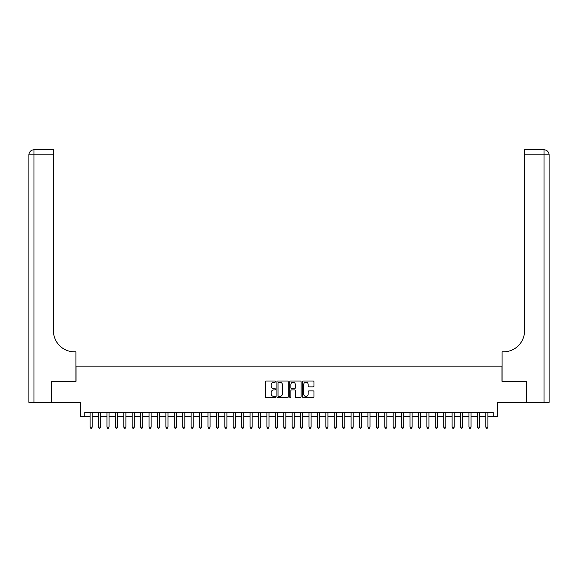 <?xml version="1.0" encoding="UTF-8"?>
<svg xmlns="http://www.w3.org/2000/svg" width="578" height="578" viewBox="0 0 578 578"><rect width="100%" height="100%" fill="white"/><g stroke="black" fill="none" stroke-linecap="round" stroke-linejoin="round"><path stroke-width="0.87" d="M275.533 381.625A0.578 0.578 0 0 0 274.955 381.046L266.169 381.046A0.824 0.824 0 0 0 265.345 381.87L265.345 396.746A0.824 0.824 0 0 0 266.169 397.577L274.955 397.577A0.578 0.578 0 0 0 275.533 396.992A0.578 0.578 0 0 0 274.955 396.414L273.813 396.414A2.644 2.644 0 0 1 271.169 393.77L271.169 392.534A2.644 2.644 0 0 1 273.813 389.89L274.955 389.89A0.578 0.578 0 0 0 275.533 389.312A0.578 0.578 0 0 0 274.955 388.734L273.813 388.734A2.644 2.644 0 0 1 271.169 386.09L271.169 384.847A2.644 2.644 0 0 1 273.813 382.203L274.955 382.203A0.578 0.578 0 0 0 275.533 381.625M313.153 386.87A0.824 0.824 0 0 0 313.977 386.046L313.977 381.87A0.824 0.824 0 0 0 313.153 381.046L303.399 381.046A0.824 0.824 0 0 0 302.576 381.87L302.576 396.746A0.824 0.824 0 0 0 303.399 397.577L313.153 397.577A0.824 0.824 0 0 0 313.977 396.746L313.977 391.703A0.824 0.824 0 0 0 313.153 390.88L308.977 390.88A0.824 0.824 0 0 0 308.153 391.703L308.153 394.203A2.211 2.211 0 0 1 305.943 396.414A2.211 2.211 0 0 1 303.732 394.203L303.732 384.413A2.211 2.211 0 0 1 305.943 382.203A2.211 2.211 0 0 1 308.153 384.413L308.153 386.046A0.824 0.824 0 0 0 308.977 386.87L313.153 386.87M84.843 416.673L84.843 412.461L493.157 412.461L493.157 416.673L497.369 416.673L497.369 402.36L526.204 402.36L526.204 381.314L501.993 381.314L501.993 366.156L76.007 366.156L76.007 381.314L51.796 381.314L51.796 402.36L80.631 402.36L80.631 416.673L90.103 416.673M288.278 381.87A0.824 0.824 0 0 0 287.454 381.046L277.7 381.046A0.824 0.824 0 0 0 276.876 381.87L276.876 396.746A0.824 0.824 0 0 0 277.7 397.577L287.454 397.577A0.824 0.824 0 0 0 288.278 396.746L288.278 381.87M290.546 381.046L300.3 381.046A0.824 0.824 0 0 1 301.124 381.87L301.124 396.746A0.824 0.824 0 0 1 300.3 397.577L296.124 397.577A0.824 0.824 0 0 1 295.3 396.746L295.3 390.714A0.824 0.824 0 0 0 294.477 389.89L291.709 389.89A0.824 0.824 0 0 0 290.879 390.714L290.879 396.992A0.578 0.578 0 0 1 290.3 397.577A0.578 0.578 0 0 1 289.723 396.992L289.723 381.87A0.824 0.824 0 0 1 290.546 381.046M92.213 416.673L98.527 416.673M100.63 416.673L106.944 416.673M109.047 416.673L115.362 416.673M117.464 416.673L123.779 416.673M125.888 416.673L132.196 416.673M134.306 416.673L140.62 416.673M142.723 416.673L149.037 416.673M151.14 416.673L157.454 416.673M159.557 416.673L165.872 416.673M167.981 416.673L174.296 416.673M176.398 416.673L182.713 416.673M184.816 416.673L191.13 416.673M193.233 416.673L199.547 416.673M201.657 416.673L207.972 416.673M210.074 416.673L216.389 416.673M218.491 416.673L224.806 416.673M226.908 416.673L233.223 416.673M235.333 416.673L241.647 416.673M243.75 416.673L250.064 416.673M252.167 416.673L258.482 416.673M260.584 416.673L266.899 416.673M269.008 416.673L275.316 416.673M277.426 416.673L283.74 416.673M285.843 416.673L292.157 416.673M294.26 416.673L300.574 416.673M302.684 416.673L308.992 416.673M311.101 416.673L317.416 416.673M319.518 416.673L325.833 416.673M327.936 416.673L334.25 416.673M336.353 416.673L342.667 416.673M344.777 416.673L351.092 416.673M353.194 416.673L359.509 416.673M361.611 416.673L367.926 416.673M370.028 416.673L376.343 416.673M378.453 416.673L384.767 416.673M386.87 416.673L393.185 416.673M395.287 416.673L401.602 416.673M403.704 416.673L410.019 416.673M412.128 416.673L418.443 416.673M420.546 416.673L426.86 416.673M428.963 416.673L435.277 416.673M437.38 416.673L443.694 416.673M445.804 416.673L452.112 416.673M454.221 416.673L460.536 416.673M462.638 416.673L468.953 416.673M471.056 416.673L477.37 416.673M479.473 416.673L485.787 416.673M487.897 416.673L493.157 416.673M278.61 382.203A0.578 0.578 0 0 0 278.032 382.78L278.032 395.836A0.578 0.578 0 0 0 278.61 396.414L279.81 396.414A2.644 2.644 0 0 0 282.454 393.77L282.454 384.847A2.644 2.644 0 0 0 279.81 382.203L278.61 382.203M295.3 384.457A2.211 2.211 0 0 0 293.089 382.246A2.211 2.211 0 0 0 290.879 384.457L290.879 387.903A0.824 0.824 0 0 0 291.709 388.734L294.477 388.734A0.824 0.824 0 0 0 295.3 387.903L295.3 384.457M92.213 412.461L92.213 427.113L90.103 427.113L90.103 412.461M92.213 427.113L91.577 428.204L90.739 428.204L90.103 427.113M51.543 381.314L75.92 381.314L75.92 351.843L74.49 351.843A21.046 21.046 0 0 1 53.443 330.797L53.443 154.846L33.95 154.846L33.95 402.36L51.543 402.36L51.543 381.314M33.95 402.36L28.9 402.36L28.9 154.846A5.05 5.05 0 0 1 33.95 149.796L53.443 149.796L53.443 154.846M28.9 351.843L28.9 154.846L33.95 154.846L33.95 149.796M74.49 351.843A21.046 21.046 0 0 1 53.443 330.797M549.1 402.36L526.457 402.36L526.457 381.314L502.08 381.314L502.08 351.843L503.51 351.843A21.046 21.046 0 0 0 524.557 330.797L524.557 149.796L544.05 149.796A5.05 5.05 0 0 1 549.1 154.846L549.1 402.36L549.1 154.846A5.05 5.05 0 0 0 544.05 149.796L544.05 154.846L524.557 154.846M503.51 351.843A21.046 21.046 0 0 0 524.557 330.797M100.63 412.461L100.63 427.113L98.527 427.113L98.527 412.461M100.63 427.113L99.994 428.204L99.156 428.204L98.527 427.113M109.047 412.461L109.047 427.113L106.944 427.113L106.944 412.461M109.047 427.113L108.418 428.204L107.573 428.204L106.944 427.113M117.464 412.461L117.464 427.113L115.362 427.113L115.362 412.461M117.464 427.113L116.835 428.204L115.99 428.204L115.362 427.113M125.888 412.461L125.888 427.113L123.779 427.113L123.779 412.461M125.888 427.113L125.253 428.204L124.415 428.204L123.779 427.113M134.306 412.461L134.306 427.113L132.196 427.113L132.196 412.461M134.306 427.113L133.67 428.204L132.832 428.204L132.196 427.113M142.723 412.461L142.723 427.113L140.62 427.113L140.62 412.461M142.723 427.113L142.094 428.204L141.249 428.204L140.62 427.113M151.14 412.461L151.14 427.113L149.037 427.113L149.037 412.461M151.14 427.113L150.511 428.204L149.666 428.204L149.037 427.113M159.557 412.461L159.557 427.113L157.454 427.113L157.454 412.461M159.557 427.113L158.928 428.204L158.09 428.204L157.454 427.113M167.981 412.461L167.981 427.113L165.872 427.113L165.872 412.461M167.981 427.113L167.345 428.204L166.507 428.204L165.872 427.113M176.398 412.461L176.398 427.113L174.296 427.113L174.296 412.461M176.398 427.113L175.77 428.204L174.924 428.204L174.296 427.113M184.816 412.461L184.816 427.113L182.713 427.113L182.713 412.461M184.816 427.113L184.187 428.204L183.342 428.204L182.713 427.113M193.233 412.461L193.233 427.113L191.13 427.113L191.13 412.461M193.233 427.113L192.604 428.204L191.766 428.204L191.13 427.113M201.657 412.461L201.657 427.113L199.547 427.113L199.547 412.461M201.657 427.113L201.021 428.204L200.183 428.204L199.547 427.113M210.074 412.461L210.074 427.113L207.972 427.113L207.972 412.461M210.074 427.113L209.446 428.204L208.6 428.204L207.972 427.113M218.491 412.461L218.491 427.113L216.389 427.113L216.389 412.461M218.491 427.113L217.863 428.204L217.017 428.204L216.389 427.113M226.908 412.461L226.908 427.113L224.806 427.113L224.806 412.461M226.908 427.113L226.28 428.204L225.434 428.204L224.806 427.113M235.333 412.461L235.333 427.113L233.223 427.113L233.223 412.461M235.333 427.113L234.697 428.204L233.859 428.204L233.223 427.113M243.75 412.461L243.75 427.113L241.647 427.113L241.647 412.461M243.75 427.113L243.114 428.204L242.276 428.204L241.647 427.113M252.167 412.461L252.167 427.113L250.064 427.113L250.064 412.461M252.167 427.113L251.538 428.204L250.693 428.204L250.064 427.113M260.584 412.461L260.584 427.113L258.482 427.113L258.482 412.461M260.584 427.113L259.956 428.204L259.11 428.204L258.482 427.113M269.008 412.461L269.008 427.113L266.899 427.113L266.899 412.461M269.008 427.113L268.373 428.204L267.535 428.204L266.899 427.113M277.426 412.461L277.426 427.113L275.316 427.113L275.316 412.461M277.426 427.113L276.79 428.204L275.952 428.204L275.316 427.113M285.843 412.461L285.843 427.113L283.74 427.113L283.74 412.461M285.843 427.113L285.214 428.204L284.369 428.204L283.74 427.113M294.26 412.461L294.26 427.113L292.157 427.113L292.157 412.461M294.26 427.113L293.631 428.204L292.786 428.204L292.157 427.113M302.684 412.461L302.684 427.113L300.574 427.113L300.574 412.461M302.684 427.113L302.048 428.204L301.21 428.204L300.574 427.113M311.101 412.461L311.101 427.113L308.992 427.113L308.992 412.461M311.101 427.113L310.465 428.204L309.627 428.204L308.992 427.113M319.518 412.461L319.518 427.113L317.416 427.113L317.416 412.461M319.518 427.113L318.89 428.204L318.045 428.204L317.416 427.113M327.936 412.461L327.936 427.113L325.833 427.113L325.833 412.461M327.936 427.113L327.307 428.204L326.462 428.204L325.833 427.113M336.353 412.461L336.353 427.113L334.25 427.113L334.25 412.461M336.353 427.113L335.724 428.204L334.886 428.204L334.25 427.113M344.777 412.461L344.777 427.113L342.667 427.113L342.667 412.461M344.777 427.113L344.141 428.204L343.303 428.204L342.667 427.113M353.194 412.461L353.194 427.113L351.092 427.113L351.092 412.461M353.194 427.113L352.566 428.204L351.72 428.204L351.092 427.113M361.611 412.461L361.611 427.113L359.509 427.113L359.509 412.461M361.611 427.113L360.983 428.204L360.137 428.204L359.509 427.113M370.028 412.461L370.028 427.113L367.926 427.113L367.926 412.461M370.028 427.113L369.4 428.204L368.554 428.204L367.926 427.113M378.453 412.461L378.453 427.113L376.343 427.113L376.343 412.461M378.453 427.113L377.817 428.204L376.979 428.204L376.343 427.113M386.87 412.461L386.87 427.113L384.767 427.113L384.767 412.461M386.87 427.113L386.234 428.204L385.396 428.204L384.767 427.113M395.287 412.461L395.287 427.113L393.185 427.113L393.185 412.461M395.287 427.113L394.658 428.204L393.813 428.204L393.185 427.113M403.704 412.461L403.704 427.113L401.602 427.113L401.602 412.461M403.704 427.113L403.076 428.204L402.23 428.204L401.602 427.113M412.128 412.461L412.128 427.113L410.019 427.113L410.019 412.461M412.128 427.113L411.493 428.204L410.655 428.204L410.019 427.113M420.546 412.461L420.546 427.113L418.443 427.113L418.443 412.461M420.546 427.113L419.91 428.204L419.072 428.204L418.443 427.113M428.963 412.461L428.963 427.113L426.86 427.113L426.86 412.461M428.963 427.113L428.334 428.204L427.489 428.204L426.86 427.113M437.38 412.461L437.38 427.113L435.277 427.113L435.277 412.461M437.38 427.113L436.751 428.204L435.906 428.204L435.277 427.113M445.804 412.461L445.804 427.113L443.694 427.113L443.694 412.461M445.804 427.113L445.168 428.204L444.33 428.204L443.694 427.113M454.221 412.461L454.221 427.113L452.112 427.113L452.112 412.461M454.221 427.113L453.585 428.204L452.747 428.204L452.112 427.113M462.638 412.461L462.638 427.113L460.536 427.113L460.536 412.461M462.638 427.113L462.01 428.204L461.165 428.204L460.536 427.113M471.056 412.461L471.056 427.113L468.953 427.113L468.953 412.461M471.056 427.113L470.427 428.204L469.582 428.204L468.953 427.113M479.473 412.461L479.473 427.113L477.37 427.113L477.37 412.461M479.473 427.113L478.844 428.204L478.006 428.204L477.37 427.113M487.897 412.461L487.897 427.113L485.787 427.113L485.787 412.461M487.897 427.113L487.261 428.204L486.423 428.204L485.787 427.113M544.05 402.36L544.05 154.846L549.1 154.846"/></g></svg>
